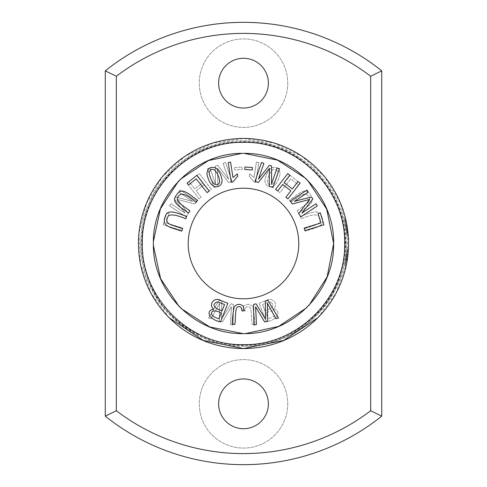 <?xml version="1.0" encoding="UTF-8"?>
<svg xmlns="http://www.w3.org/2000/svg" width="487" height="487" viewBox="0 0 487 487"><rect width="100%" height="100%" fill="white"/><g stroke="black" fill="none" stroke-linecap="round" stroke-linejoin="round"><path stroke-width="0.37" stroke-dasharray="2.44 1.83" d="M116.332 76.252A210.104 210.104 0 0 1 370.668 76.252L370.668 410.748A210.104 210.104 0 0 1 116.332 410.748L116.332 76.252L105.271 70.852L105.271 416.148A221.165 221.165 0 0 0 381.729 416.148L381.729 70.852A221.165 221.165 0 0 0 105.271 70.852M287.732 83.155A44.232 44.232 0 0 1 221.384 121.464A44.232 44.232 0 0 1 221.384 44.853A44.232 44.232 0 0 1 287.732 83.155A44.232 44.232 0 0 1 243.5 127.387A44.232 44.232 0 0 1 199.268 83.155A44.232 44.232 0 0 1 243.5 38.923A44.232 44.232 0 0 1 287.732 83.155M287.732 403.845A44.232 44.232 0 0 1 221.384 442.147A44.232 44.232 0 0 1 221.384 365.536A44.232 44.232 0 0 1 287.732 403.845A44.232 44.232 0 0 1 243.5 448.077A44.232 44.232 0 0 1 199.268 403.845A44.232 44.232 0 0 1 243.5 359.613A44.232 44.232 0 0 1 287.732 403.845M346.184 243.5C347.481 188.585 298.391 139.532 243.5 140.816C188.609 139.532 139.519 188.585 140.816 243.5C139.519 298.415 188.609 347.468 243.5 346.184C298.391 347.468 347.481 298.415 346.184 243.5M268.38 403.845A24.88 24.88 0 0 1 243.5 428.724A24.88 24.88 0 0 1 218.62 403.845A24.88 24.88 0 0 1 243.5 378.965A24.88 24.88 0 0 1 268.38 403.845M268.38 83.155A24.88 24.88 0 0 1 243.5 108.035A24.88 24.88 0 0 1 218.62 83.155A24.88 24.88 0 0 1 243.5 58.276A24.88 24.88 0 0 1 268.38 83.155M169.214 317.786L150.933 292.985L140.518 263.972L138.972 233.212L146.538 203.335L162.311 176.866L185.157 156.205L213.038 143.056L243.5 138.448L273.962 143.056L301.843 156.205L324.689 176.866L340.462 203.335L348.028 233.212L346.482 263.972L336.067 292.985L317.786 317.786M243.5 346.184C298.391 347.456 347.456 298.391 346.184 243.5C347.456 188.609 298.391 139.544 243.5 140.816C188.609 139.544 139.544 188.609 140.816 243.5C139.544 298.391 188.609 347.456 243.5 346.184M381.729 70.852L370.668 76.252M370.668 410.748L381.729 416.148M105.271 416.148L116.332 410.748M220.781 300.516L227.855 303.285L220.593 321.816C209.361 319.935 205.064 310.925 213.483 309.032C208.162 304.618 214.341 296.449 220.781 300.516M222.048 310.883L224.544 304.509L218.225 302.135L216.612 302.092C211.839 304.923 213.653 307.857 222.048 310.883M218.998 318.668L221.195 313.068C210.408 306.749 207.097 316.148 218.998 318.668M244.918 167.011L252.412 167.516L252.248 169.975L244.754 169.464L244.918 167.011M320.282 212.892L323.928 224.787L304.905 230.619L304.132 228.105L320.915 222.955L318.041 213.58L320.282 212.892M171.686 225.061L182.582 228.683L181.754 231.191C172.185 227.648 161.294 226.765 164.996 217.415C167.09 207.937 176.483 213.056 186.691 216.331L185.857 218.833C177.725 215.321 172.057 214.189 168.861 215.437C165.288 219.795 166.225 223.003 171.686 225.061M265.269 301.082L267.85 300.333L278.485 317.968L275.892 318.723L267.393 303.364L267.68 321.116L264.624 321.998L255.62 306.792L256.454 324.379L253.91 325.121L253.587 304.485L256.028 303.772L265.543 319.228L265.269 301.082M277.048 167.936L279.453 168.764L272.939 187.574L269.189 186.278L269.414 168.325L258.335 182.515L254.987 181.359L261.495 162.548L263.899 163.382L258.445 179.125L269.366 165.276L271.606 166.049L271.502 183.946L277.048 167.936M315.99 203.736L317.396 205.855L300.814 216.867L298.622 213.562L309.683 199.42L292.267 203.992L290.307 201.04L306.883 190.027L308.289 192.146L294.41 201.362L311.491 196.967L312.806 198.94L301.873 213.111L315.99 203.736M215.388 167.759C218.821 170.328 221.043 174.37 222.048 179.88C222.157 184.281 220.051 186.6 215.735 186.838C211.699 186.211 208.765 181.974 206.932 174.115C207.267 168.52 210.086 166.402 215.388 167.759M219.674 182.053C219.351 177.219 217.616 173.159 214.469 169.872C211.863 168.648 210.134 169.403 209.282 172.148C208.479 174.139 212.527 183.374 214.517 184.098C217.117 185.249 218.833 184.567 219.674 182.053M243.305 306.226L244.285 310.797L241.887 310.931C241.686 307.194 240.231 305.903 237.516 307.06C235.044 308.161 235.793 318.431 234.862 324.348L232.232 324.135C232.5 317.445 233.163 311.668 234.229 306.804C237.041 303.778 240.067 303.584 243.305 306.226M180.677 204.12L189.96 210.889L188.408 213.02C180.367 206.744 170.255 202.592 176.623 194.812C181.499 186.418 188.895 194.143 197.625 200.364L196.072 202.495C189.388 196.675 184.336 193.875 180.908 194.094C176.178 197.168 176.099 200.51 180.677 204.12M187.069 183.1L196.821 175.381L209.179 190.983L207.115 192.621L196.212 178.857L188.524 184.944L187.069 183.1M231.258 182.26L228.172 162.512L230.582 162.134L232.993 177.518L237.364 173.859L237.729 176.191L232.816 182.016L231.258 182.26M298.038 181.535L300.12 183.149L287.933 198.891L285.851 197.272L290.855 190.813L282.679 184.482L277.675 190.941L275.587 189.327L287.774 173.591L289.862 175.204L284.116 182.619L292.291 188.95L298.038 181.535M178.68 180.884L180.105 179.441M241.668 153.393L244.109 153.381M306.086 178.65L307.327 179.873M308.922 305.483L306.828 307.626M245.491 333.601L243.244 333.625M181.061 308.49L179.362 306.816M348.552 243.5A105.052 105.052 0 0 1 190.971 334.478A105.052 105.052 0 0 1 190.971 152.522A105.052 105.052 0 0 1 348.552 243.5A105.052 105.052 0 0 1 190.971 334.478A105.052 105.052 0 0 1 190.971 152.522A105.052 105.052 0 0 1 348.552 243.5M188.207 243.5A55.293 55.293 0 0 1 271.143 195.616A55.293 55.293 0 0 1 271.143 291.384A55.293 55.293 0 0 1 188.207 243.5M345.703 219.211A105.052 105.052 0 0 1 348.059 233.334L345.703 219.211A105.052 105.052 0 0 1 348.272 235.799A105.052 105.052 0 0 0 345.703 219.211L348.035 233.096A105.052 105.052 0 0 0 345.703 219.211A105.052 105.052 0 0 1 348.272 235.866L347.888 231.702A105.052 105.052 0 0 0 347.645 229.736L347.943 232.183A105.052 105.052 0 0 0 345.703 219.211A105.052 105.052 0 0 1 348.272 235.799L346.245 221.597L348.272 235.799A105.052 105.052 0 0 0 347.121 226.224L346.093 220.903L347.121 226.224C344.504 213.069 347.901 228.208 348.272 235.799C348.071 229.761 345.606 218.377 345.642 218.931C345.873 219.497 348.053 230.01 348.272 235.799C348.071 229.761 345.606 218.377 345.642 218.931C345.873 219.497 348.053 230.01 348.272 235.799A105.052 105.052 0 0 0 345.703 219.211A105.052 105.052 0 0 1 347.255 227.027A105.052 105.052 0 0 0 345.703 219.211A105.052 105.052 0 0 1 348.272 235.799A105.052 105.052 0 0 0 345.703 219.211A105.052 105.052 0 0 1 348.272 235.799A105.052 105.052 0 0 0 347.548 228.987A105.052 105.052 0 0 1 348.272 235.799A105.052 105.052 0 0 0 345.703 219.211A105.052 105.052 0 0 1 348.059 233.334L345.703 219.211A105.052 105.052 0 0 1 348.272 235.799A105.052 105.052 0 0 0 347.121 226.224C344.504 213.069 347.901 228.208 348.272 235.799C348.071 229.761 345.606 218.377 345.642 218.931C345.873 219.497 348.053 230.01 348.272 235.799C348.071 229.761 345.606 218.377 345.642 218.931C345.873 219.497 348.053 230.01 348.272 235.799A105.052 105.052 0 0 0 345.703 219.211L348.035 233.096A105.052 105.052 0 0 0 345.703 219.211L344.571 219.211A103.944 103.944 0 0 1 346.135 227.027A103.944 103.944 0 0 0 344.571 219.211A103.944 103.944 0 0 1 347.158 235.799A103.944 103.944 0 0 0 344.571 219.211A103.944 103.944 0 0 1 347.158 235.799A103.944 103.944 0 0 0 346.427 228.987A103.944 103.944 0 0 1 347.158 235.799A103.944 103.944 0 0 0 344.571 219.211A103.944 103.944 0 0 1 346.829 232.183L346.531 229.736A103.944 103.944 0 0 1 346.774 231.702L347.164 235.866A103.944 103.944 0 0 0 344.571 219.211A103.944 103.944 0 0 1 347.158 235.799C346.793 228.22 343.353 213.069 346.001 226.224A103.944 103.944 0 0 1 347.158 235.799C346.957 229.566 344.303 217.707 344.516 218.986C345.478 222.376 346.36 227.983 347.158 235.799C346.957 229.566 344.303 217.707 344.516 218.986C345.478 222.376 346.36 227.983 347.158 235.799A103.944 103.944 0 0 0 344.571 219.211L346.951 233.334A103.944 103.944 0 0 0 344.571 219.211A103.944 103.944 0 0 1 346.927 233.096L344.571 219.211A103.944 103.944 0 0 1 347.158 235.799C346.793 228.22 343.353 213.069 346.001 226.224A103.944 103.944 0 0 1 347.158 235.799C346.957 229.566 344.303 217.707 344.516 218.986C345.478 222.376 346.36 227.983 347.158 235.799C346.957 229.566 344.303 217.707 344.516 218.986C345.478 222.376 346.36 227.983 347.158 235.799A103.944 103.944 0 0 0 344.571 219.211L346.951 233.334A103.944 103.944 0 0 0 344.571 219.211A103.944 103.944 0 0 1 346.927 233.096L344.571 219.211A103.944 103.944 0 0 1 347.158 235.799L345.113 221.597L347.158 235.799A103.944 103.944 0 0 0 344.571 219.211L345.703 219.211M346.038 220.648L345.636 218.925L344.498 218.925L344.906 220.648C346.269 225.396 347.45 238.259 347.128 235.324C347.28 231.179 343.438 213.756 344.906 220.648L346.038 220.648C344.589 213.744 348.382 231.155 348.235 235.324L348.272 235.866L347.164 235.866L347.128 235.324L348.235 235.324C348.552 238.259 347.395 225.432 346.038 220.648M348.4 249.149L347.292 249.149L344.979 266.018C346.653 260.265 347.608 245.125 347.219 250.403L348.327 250.403C348.716 245.138 347.767 260.295 346.111 266.018A105.052 105.052 0 0 0 348.388 249.429L346.111 266.018L348.388 249.429L347.511 258.256L346.111 266.018L348.4 249.143M346.762 224.19A105.052 105.052 0 0 1 347.121 226.236A105.052 105.052 0 0 0 346.762 224.19L345.636 224.19A103.944 103.944 0 0 1 346.001 226.236A103.944 103.944 0 0 0 345.636 224.19L346.762 224.19M346.245 221.597L348.272 235.799L346.245 221.597L345.113 221.597L347.158 235.799L345.113 221.597L346.245 221.597M347.255 227.027L346.135 227.027L347.255 227.027M348.272 235.799L347.158 235.799L348.272 235.799M347.548 228.987L346.427 228.987L347.548 228.987M346.154 221.165L345.021 221.165L346.154 221.165M348.175 251.109L347.17 251.109L346.555 257.087A103.944 103.944 0 0 0 347.146 251.389L348.254 251.389A105.052 105.052 0 0 1 347.669 257.087L346.555 257.087M346.111 266.018L344.979 266.018L346.391 258.256L347.28 249.429A103.944 103.944 0 0 1 344.979 266.018L347.28 249.429L344.979 266.018L347.121 251.755L344.979 266.018L347.121 251.755L344.979 266.018L346.111 266.018L344.979 266.018M348.248 251.487L347.14 251.487L348.248 251.469L348.217 251.919L347.103 251.919M347.986 254.409L346.872 254.409M348.01 254.135L346.902 254.135M348.272 235.866L347.164 235.866L348.272 235.866M347.888 231.702L346.774 231.702M347.645 229.736L346.531 229.736M347.943 232.183L346.829 232.183M348.388 249.429L347.28 249.429L348.388 249.429M347.511 258.256L346.391 258.256M346.519 264.064L347.395 259.047A105.052 105.052 0 0 1 346.519 264.064L345.393 264.064A103.944 103.944 0 0 0 346.275 259.047L345.393 264.064M347.395 259.047L346.275 259.047M347.669 257.087L348.217 251.919M344.96 220.903L346.001 226.224L344.96 220.903L346.093 220.909L344.96 220.909M346.531 264.015L345.405 264.015M348.229 251.755L347.121 251.755L348.229 251.755M345.192 221.962C346.178 225.475 347.365 237.139 346.914 232.993C346.799 229.347 344.236 217.36 345.192 221.962L344.893 220.605L346.026 220.605L346.318 221.962C345.374 217.33 347.907 229.304 348.028 232.993L346.914 232.993L347.03 234.18L348.138 234.18L348.028 232.993C348.473 237.175 347.304 225.518 346.318 221.962L345.192 221.962M347.121 226.236L346.001 226.236L347.121 226.236M348.059 233.334L346.951 233.334L348.059 233.334M348.035 233.096L346.927 233.096L348.035 233.096M169.604 205.855L171.01 203.736L185.127 213.111L174.194 198.94L175.509 196.967L192.59 201.362L178.711 192.146L180.117 190.027L196.693 201.04L194.733 203.992L177.317 199.42L188.378 213.562L186.186 216.867L169.604 205.855L186.186 216.867L188.378 213.562L177.317 199.42L194.733 203.992L196.693 201.04L180.117 190.027L178.711 192.146L192.59 201.362L175.509 196.967L174.194 198.94L185.127 213.111L171.01 203.736L169.604 205.855M163.072 224.787L166.718 212.892L168.959 213.58L166.085 222.955L182.868 228.105L182.095 230.619L163.072 224.787L182.095 230.619L182.868 228.105L166.085 222.955L168.959 213.58L166.718 212.892L163.072 224.787M271.265 186.838C266.949 186.6 264.843 184.281 264.952 179.88C265.957 174.37 268.179 170.328 271.612 167.759C276.914 166.402 279.733 168.52 280.068 174.115C278.235 181.974 275.301 186.211 271.265 186.838C275.301 186.211 278.235 181.974 280.068 174.115C279.733 168.52 276.914 166.402 271.612 167.759C268.179 170.328 265.957 174.37 264.952 179.88C264.843 184.281 266.949 186.6 271.265 186.838M290.179 175.381L299.931 183.1L298.476 184.944L290.788 178.857L279.885 192.621L277.821 190.983L290.179 175.381L277.821 190.983L279.885 192.621L290.788 178.857L298.476 184.944L299.931 183.1L290.179 175.381M333.625 243.5C333.918 266.584 325.115 287.823 307.23 307.23C287.823 325.115 266.578 333.918 243.5 333.625C220.422 333.918 199.177 325.115 179.77 307.23C161.885 287.823 153.082 266.584 153.375 243.5C153.082 220.416 161.885 199.177 179.77 179.77C199.177 161.885 220.422 153.082 243.5 153.375C266.578 153.082 287.823 161.885 307.23 179.77C325.115 199.177 333.918 220.416 333.625 243.5C334.739 291.676 291.676 334.739 243.5 333.625C195.324 334.739 152.261 291.676 153.375 243.5C152.261 195.324 195.324 152.261 243.5 153.375C291.676 152.261 334.739 195.324 333.625 243.5M259.145 303.285L266.219 300.516C272.659 296.449 278.838 304.618 273.517 309.032C281.936 310.925 277.639 319.935 266.407 321.816L259.145 303.285L266.407 321.816C277.639 319.935 281.936 310.925 273.517 309.032C278.838 304.618 272.659 296.449 266.219 300.516L259.145 303.285M219.15 300.333L221.731 301.082L221.457 319.228L230.972 303.772L233.413 304.485L233.09 325.121L230.546 324.379L231.38 306.792L222.376 321.998L219.32 321.116L219.607 303.364L211.108 318.723L208.515 317.968L219.15 300.333L208.515 317.968L211.108 318.723L219.607 303.364L219.32 321.116L222.376 321.998L231.38 306.792L230.546 324.379L233.09 325.121L233.413 304.485L230.972 303.772L221.457 319.228L221.731 301.082L219.15 300.333M186.88 183.149L188.962 181.535L194.709 188.95L202.884 182.619L197.138 175.204L199.226 173.591L211.413 189.327L209.325 190.941L204.321 184.482L196.145 190.813L201.149 197.272L199.067 198.891L186.88 183.149L199.067 198.891L201.149 197.272L196.145 190.813L204.321 184.482L209.325 190.941L211.413 189.327L199.226 173.591L197.138 175.204L202.884 182.619L194.709 188.95L188.962 181.535L186.88 183.149M207.547 168.764L209.952 167.936L215.498 183.946L215.394 166.049L217.634 165.276L228.555 179.125L223.101 163.382L225.505 162.548L232.013 181.359L228.665 182.515L217.586 168.325L217.811 186.278L214.061 187.574L207.547 168.764L214.061 187.574L217.811 186.278L217.586 168.325L228.665 182.515L232.013 181.359L225.505 162.548L223.101 163.382L228.555 179.125L217.634 165.276L215.394 166.049L215.498 183.946L209.952 167.936L207.547 168.764M304.418 228.683L315.314 225.061C320.775 223.003 321.712 219.795 318.139 215.437C314.943 214.189 309.275 215.321 301.143 218.833L300.309 216.331C310.517 213.056 319.91 207.937 322.004 217.415C325.706 226.765 314.815 227.648 305.246 231.191L304.418 228.683L305.246 231.191C314.815 227.648 325.706 226.765 322.004 217.415C319.91 207.937 310.517 213.056 300.309 216.331L301.143 218.833C309.275 215.321 314.943 214.189 318.139 215.437C321.712 219.795 320.775 223.003 315.314 225.061L304.418 228.683M234.588 167.516L242.082 167.011L242.246 169.464L234.752 169.975L234.588 167.516L234.752 169.975L242.246 169.464L242.082 167.011L234.588 167.516M242.715 310.797L243.695 306.226C246.933 303.584 249.959 303.778 252.771 306.804C253.837 311.668 254.5 317.445 254.768 324.135L252.138 324.348C251.207 318.431 251.956 308.161 249.484 307.06C246.769 305.903 245.314 307.194 245.113 310.931L242.715 310.797L245.113 310.931C245.314 307.194 246.769 305.903 249.484 307.06C251.956 308.161 251.207 318.431 252.138 324.348L254.768 324.135C254.5 317.445 253.837 311.668 252.771 306.804C249.959 303.778 246.933 303.584 243.695 306.226L242.715 310.797M297.04 210.889L306.323 204.12C310.901 200.51 310.822 197.168 306.092 194.094C302.664 193.875 297.612 196.675 290.928 202.495L289.375 200.364C298.105 194.143 305.501 186.418 310.377 194.812C316.745 202.592 306.633 206.744 298.592 213.02L297.04 210.889L298.592 213.02C306.633 206.744 316.745 202.592 310.377 194.812C305.501 186.418 298.105 194.143 289.375 200.364L290.928 202.495C297.612 196.675 302.664 193.875 306.092 194.094C310.822 197.168 310.901 200.51 306.323 204.12L297.04 210.889M258.828 162.512L255.742 182.26L254.184 182.016L249.271 176.191L249.636 173.859L254.007 177.518L256.418 162.134L258.828 162.512L256.418 162.134L254.007 177.518L249.636 173.859L249.271 176.191L254.184 182.016L255.742 182.26L258.828 162.512M344.656 243.5C345.015 269.274 335.135 293.113 315.028 315.028C293.247 335.111 269.402 344.985 243.5 344.656C217.598 344.985 193.753 335.111 171.972 315.028C151.889 293.247 142.015 269.408 142.344 243.5C141.985 217.726 151.865 193.887 171.972 171.972C193.753 151.889 217.598 142.015 243.5 142.344C269.402 142.015 293.247 151.889 315.028 171.972C335.111 193.753 344.985 217.592 344.656 243.5M265.805 313.068L268.002 318.668L265.805 313.068C276.592 306.749 279.903 316.148 268.002 318.668C279.903 316.148 276.592 306.749 265.805 313.068M262.456 304.509L264.952 310.883L262.456 304.509L268.775 302.135L262.456 304.509M268.775 302.135L270.388 302.092L268.775 302.135M270.388 302.092C275.161 304.923 273.347 307.857 264.952 310.883C273.347 307.857 275.161 304.923 270.388 302.092M267.326 182.053C267.649 177.219 269.384 173.159 272.531 169.872C275.137 168.648 276.866 169.403 277.718 172.148C276.866 169.403 275.137 168.648 272.531 169.872C269.384 173.159 267.649 177.219 267.326 182.053C268.167 184.567 269.883 185.249 272.483 184.098C274.473 183.374 278.521 174.139 277.718 172.148C278.521 174.139 274.473 183.374 272.483 184.098C269.883 185.249 268.167 184.567 267.326 182.053M347.121 226.224L346.001 226.224L347.121 226.224M243.5 141.766C307.498 139.477 360.167 207.377 342.038 268.8C328.335 331.361 249.472 365.487 194.49 332.651C136.999 302.951 124.982 220.106 167.187 176.221C187.69 153.807 213.129 142.32 243.5 141.766M345.234 243.5C346.835 186.783 293.618 136.804 237.114 141.967C173.092 143.702 124.794 214.773 146.745 274.936C164.35 336.511 245.198 365.621 298.014 329.401C328.415 308.825 344.151 280.189 345.234 243.5M348.254 251.389L347.14 251.389M344.498 218.925L345.636 218.925L344.498 218.925"/><path stroke-width="0.73" d="M105.271 416.148L105.271 70.852A221.165 221.165 0 0 1 381.729 70.852L381.729 416.148A221.165 221.165 0 0 1 105.271 416.148L116.332 410.748A210.104 210.104 0 0 0 370.668 410.748L370.668 76.252A210.104 210.104 0 0 0 116.332 76.252L116.332 410.748M317.786 317.786L283.665 340.462L243.5 348.552A105.052 105.052 0 0 1 138.448 243.5A105.052 105.052 0 0 1 243.5 138.448A105.052 105.052 0 0 1 348.552 243.5A105.052 105.052 0 0 1 243.5 348.552L203.335 340.462L169.214 317.786M218.62 403.845A24.88 24.88 0 0 1 255.943 382.295A24.88 24.88 0 0 1 255.943 425.388A24.88 24.88 0 0 1 218.62 403.845M218.62 83.155A24.88 24.88 0 0 1 255.943 61.612A24.88 24.88 0 0 1 255.943 104.705A24.88 24.88 0 0 1 218.62 83.155M370.668 76.252L381.729 70.852M105.271 70.852L116.332 76.252M381.729 416.148L370.668 410.748M221.195 313.068L218.998 318.668C207.097 316.148 210.408 306.749 221.195 313.068M224.544 304.509L222.048 310.883C213.653 307.857 211.839 304.923 216.612 302.092L218.225 302.135L224.544 304.509M220.781 300.516C214.341 296.449 208.162 304.618 213.483 309.032C205.064 310.925 209.361 319.935 220.593 321.816L227.855 303.285L220.781 300.516M244.918 167.011L244.754 169.464L252.248 169.975L252.412 167.516L244.918 167.011M320.282 212.892L318.041 213.58L320.915 222.955L304.132 228.105L304.905 230.619L323.928 224.787L320.282 212.892M171.686 225.061C166.225 223.003 165.288 219.795 168.861 215.437C172.057 214.189 177.725 215.321 185.857 218.833L186.691 216.331C176.483 213.056 167.09 207.937 164.996 217.415C161.294 226.765 172.185 227.648 181.754 231.191L182.582 228.683L171.686 225.061M265.269 301.082L265.543 319.228L256.028 303.772L253.587 304.485L253.91 325.121L256.454 324.379L255.62 306.792L264.624 321.998L267.68 321.116L267.393 303.364L275.892 318.723L278.485 317.968L267.85 300.333L265.269 301.082M277.048 167.936L271.502 183.946L271.606 166.049L269.366 165.276L258.445 179.125L263.899 163.382L261.495 162.548L254.987 181.359L258.335 182.515L269.414 168.325L269.189 186.278L272.939 187.574L279.453 168.764L277.048 167.936M315.99 203.736L301.873 213.111L312.806 198.94L311.491 196.967L294.41 201.362L308.289 192.146L306.883 190.027L290.307 201.04L292.267 203.992L309.683 199.42L298.622 213.562L300.814 216.867L317.396 205.855L315.99 203.736M209.282 172.148C210.134 169.403 211.863 168.648 214.469 169.872C217.616 173.159 219.351 177.219 219.674 182.053C218.833 184.567 217.117 185.249 214.517 184.098C212.527 183.374 208.479 174.139 209.282 172.148M215.388 167.759C210.086 166.402 207.267 168.52 206.932 174.115C208.765 181.974 211.699 186.211 215.735 186.838C220.051 186.6 222.157 184.281 222.048 179.88C221.043 174.37 218.821 170.328 215.388 167.759M243.305 306.226C240.067 303.584 237.041 303.778 234.229 306.804C233.163 311.668 232.5 317.445 232.232 324.135L234.862 324.348C235.793 318.431 235.044 308.161 237.516 307.06C240.231 305.903 241.686 307.194 241.887 310.931L244.285 310.797L243.305 306.226M180.677 204.12C176.099 200.51 176.178 197.168 180.908 194.094C184.336 193.875 189.388 196.675 196.072 202.495L197.625 200.364C188.895 194.143 181.499 186.418 176.623 194.812C170.255 202.592 180.367 206.744 188.408 213.02L189.96 210.889L180.677 204.12M187.069 183.1L188.524 184.944L196.212 178.857L207.115 192.621L209.179 190.983L196.821 175.381L187.069 183.1M231.258 182.26L232.816 182.016L237.729 176.191L237.364 173.859L232.993 177.518L230.582 162.134L228.172 162.512L231.258 182.26M298.038 181.535L292.291 188.95L284.116 182.619L289.862 175.204L287.774 173.591L275.587 189.327L277.675 190.941L282.679 184.482L290.855 190.813L285.851 197.272L287.933 198.891L300.12 183.149L298.038 181.535M142.344 243.5C141.09 189.425 189.425 141.09 243.5 142.344C297.575 141.09 345.91 189.425 344.656 243.5C345.91 297.575 297.575 345.91 243.5 344.656C189.425 345.91 141.09 297.575 142.344 243.5M307.327 179.873L326.71 209.112L333.625 243.5C334.758 291.695 291.676 334.752 243.5 333.625C195.324 334.739 152.242 291.713 153.375 243.5C152.242 195.305 195.324 152.248 243.5 153.375C291.676 152.261 334.758 195.287 333.625 243.5L327.142 276.829L308.922 305.483M153.399 241.442L160.412 208.813L178.68 180.884M180.105 179.441L208.418 160.582L241.668 153.393M244.109 153.381L277.493 160.126L306.086 178.65M306.828 307.626L278.613 326.406L245.491 333.601M243.244 333.625L209.763 326.978L181.061 308.49M179.362 306.816L160.588 278.601L153.399 245.485M188.207 243.5A55.293 55.293 0 0 1 271.143 195.616A55.293 55.293 0 0 1 271.143 291.384A55.293 55.293 0 0 1 188.207 243.5"/></g></svg>
